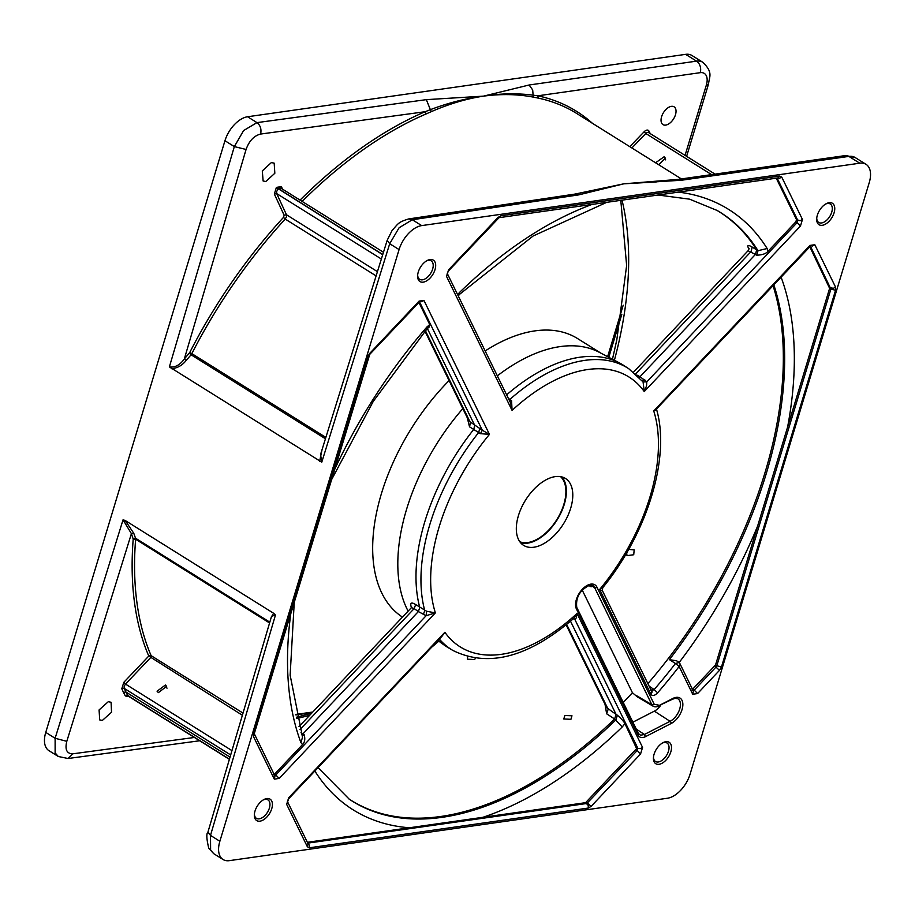 <?xml version="1.0" encoding="UTF-8"?>
<svg xmlns="http://www.w3.org/2000/svg" width="915" height="915" viewBox="0 0 915 915"><rect width="100%" height="100%" fill="white"/><g stroke="black" fill="none" stroke-linecap="round" stroke-linejoin="round"><path stroke-width="1.37" d="M809.935 245.403L810.93 245.62L656.89 408.582L653.733 410.961L656.604 409.577C670.615 457.649 647.134 533.319 602.699 587.762L602.402 590.644L651.549 691.134L650.988 694.428C652.624 696.212 654.831 695.675 657.622 692.827A350.845 198.955 122 0 0 679.136 666.486L675.453 663.489A347.38 196.988 -58 0 1 654.145 689.567C652.555 690.104 651.812 691.077 651.938 692.506L650.988 694.428L599.657 589.489L602.047 590.644M657.622 692.827L654.111 689.533L650.725 690.185M108.267 701.713L99.083 709.949L99.701 719.922L102.4 720.391L111.527 712.259L111.081 702.263L108.267 701.713M671.381 106.346A10.488 5.948 122 0 0 662.369 114.672A10.488 5.948 122 0 0 663.043 124.646A10.488 5.948 122 0 0 665.697 125.103A10.488 5.948 122 0 0 674.652 116.891A10.488 5.948 122 0 0 674.161 106.872A10.488 5.948 122 0 0 671.381 106.346M271.355 162.584L262.296 170.922L263.131 181.01L265.842 181.49L274.832 173.267L274.18 163.144L271.355 162.584M302.156 201.414A354.906 201.254 -58 0 1 362.42 150.254A354.906 201.254 -58 0 1 426.127 113.929L425.098 111.733A356.598 202.215 122 0 0 361.082 148.23A356.598 202.215 122 0 0 300.063 200.111M282.735 189.279L281.294 186.649L276.41 187.381L274.328 194.026L284.13 215.219L283.501 217.381A356.598 202.215 122 0 0 232.387 281.397A356.598 202.215 122 0 0 189.691 352.584L184.315 358.966C179.866 365.108 174.891 367.75 169.378 366.904L321.771 462.166L389.699 243.722L399.1 227.755L412.322 219.749L578.703 194.884L575.112 194.06L623.801 183.823L588.288 191.601M431.423 111.607C449.185 103.875 466.559 98.717 483.543 96.132C466.01 98.351 448.281 102.857 430.359 109.674L426.356 99.644L256.955 122.621L243.619 130.548L234.332 146.594L246.066 149.465C249.155 140.887 254.004 135.752 260.615 134.048L425.098 111.733L430.359 109.674L431.423 111.607L426.127 113.929M708.61 83.459A8.658 3.077 -163.1 0 1 708.565 83.871C709.217 76.677 713.506 72.64 702.812 62.277L691.934 55.483A24.236 13.748 122 0 0 685.644 54.351L696.532 61.145L529.099 85.004L532.69 89.945L533.113 95.149C516.975 93.113 500.448 93.433 483.543 96.132C501.065 93.799 517.776 94.142 533.674 97.173L538.272 98.111A354.906 201.254 -58 0 1 576.713 113.483L681.4 178.928M592.382 123.273A356.633 202.238 122 0 0 537.803 95.812L533.113 95.149L533.674 97.173M560.552 476.635A38.602 21.891 -58 0 1 560.049 513.864A38.602 21.891 -58 0 1 527.806 542.538A38.602 21.891 -58 0 1 519.834 541.76M165.409 685.026L157.071 691.202L158.398 692.621L166.622 686.364L165.409 685.026L166.999 688.194M658.754 164.769L665.319 158.089L664.107 156.762L655.666 162.721M635.868 695.263L651.88 704.733L654.214 704.264L596.935 587.167A15.555 8.818 122 0 0 590.884 584.125A15.555 8.818 122 0 0 578.772 594.075A15.555 8.818 122 0 0 576.416 608.921A1.727 1.35 -26.1 0 0 576.759 607.4C575.604 597.312 579.996 589.878 589.923 585.085L592.737 585.531A13.817 7.835 -58 0 1 594.613 587.636L651.88 704.733L653.31 706.323L637.366 696.887L632.437 692.758L623.264 702.48M263.245 799.939A10.877 6.165 -58 0 1 265.133 799.378A10.877 6.165 -58 0 1 267.878 799.847A10.877 6.165 -58 0 1 268.587 810.198A10.877 6.165 -58 0 1 259.231 818.833A10.877 6.165 -58 0 1 256.349 818.285A10.877 6.165 -58 0 1 254.404 814.076M426.504 260.924A10.877 6.165 -58 0 1 428.38 260.363A10.877 6.165 -58 0 1 431.137 260.832A10.877 6.165 -58 0 1 431.834 271.183A10.877 6.165 -58 0 1 422.49 279.818A10.877 6.165 -58 0 1 419.608 279.269A10.877 6.165 -58 0 1 417.663 275.072M825.582 204.068A10.877 6.165 -58 0 1 827.469 203.507A10.877 6.165 -58 0 1 830.214 203.976A10.877 6.165 -58 0 1 830.923 214.327A10.877 6.165 -58 0 1 821.567 222.963A10.877 6.165 -58 0 1 818.685 222.414A10.877 6.165 -58 0 1 816.74 218.205M662.323 743.072A10.877 6.165 -58 0 1 664.21 742.523A10.877 6.165 -58 0 1 666.966 742.991A10.877 6.165 -58 0 1 667.664 753.342A10.877 6.165 -58 0 1 658.308 761.978A10.877 6.165 -58 0 1 655.426 761.429A10.877 6.165 -58 0 1 653.482 757.22M685.644 54.351L247.576 116.754A24.236 13.748 122 0 0 234.309 124.726A24.236 13.748 122 0 0 224.953 140.727L45.75 732.4A24.236 13.748 122 0 0 45.807 747.063A24.236 13.748 122 0 0 48.953 750.666L58.286 756.499L68.087 758.501L199.676 740.761M194.415 737.467L72.903 753.8C66.806 753.811 64.771 749.648 66.795 741.333L55.117 738.268L55.129 752.896L58.286 756.499M677.889 179.42L681.446 180.244L848.88 156.396A8.658 6.428 -98.1 0 0 845.311 155.573L677.889 179.42L623.801 183.823L681.446 180.244M632.894 722.164L654.362 711.149L670.077 721.317A1.727 1.029 62.8 0 1 670.889 722.267A1.727 1.029 62.8 0 1 671.175 723.479A15.2 8.624 122 0 0 682.567 707.444A15.2 8.624 122 0 0 676.094 697.379A15.2 8.624 122 0 0 672.788 698.488L658.182 706.003L672.365 699.277A1.727 1.029 -117.2 0 0 672.376 699.266A1.727 1.029 -117.2 0 0 672.365 699.277L675.133 698.339L677.855 698.774A13.473 7.64 -58 0 1 679.479 709.697A13.473 7.64 -58 0 1 670.077 721.317L644.412 734.482L640.626 735.214L638.498 733.647L576.759 607.4M497.337 375.836A164.506 93.284 -58 0 1 560.117 346.602A164.506 93.284 -58 0 1 599.359 352.344L619.615 363.015A166.198 94.245 122 0 0 579.973 357.216A166.198 94.245 122 0 0 506.635 394.845M601.086 353.259L577.594 338.573A164.506 93.284 122 0 0 534.966 330.875A164.506 93.284 122 0 0 485.167 350.948M692.037 689.876L715.541 664.976L829.619 288.328L809.729 246.627M266.814 798.555A12.638 7.171 122 0 0 263.909 799.55A12.638 7.171 122 0 0 254.347 814.842A12.638 7.171 122 0 0 259.963 821.167A12.638 7.171 122 0 0 271.755 808.666A12.638 7.171 122 0 0 266.814 798.555M430.073 259.54A12.638 7.171 122 0 0 427.168 260.535A12.638 7.171 122 0 0 417.606 275.838A12.638 7.171 122 0 0 423.222 282.152A12.638 7.171 122 0 0 435.014 269.651A12.638 7.171 122 0 0 430.073 259.54M829.15 202.684A12.638 7.171 122 0 0 826.245 203.679A12.638 7.171 122 0 0 816.683 218.971A12.638 7.171 122 0 0 822.299 225.296A12.638 7.171 122 0 0 834.091 212.795A12.638 7.171 122 0 0 829.15 202.684M665.891 741.699A12.638 7.171 122 0 0 662.986 742.694A12.638 7.171 122 0 0 653.424 757.986A12.638 7.171 122 0 0 659.04 764.311A12.638 7.171 122 0 0 670.844 751.81A12.638 7.171 122 0 0 665.891 741.699M866.048 164.334L855.159 157.529A24.236 13.748 -58 0 0 848.88 156.396L859.768 163.202A24.236 13.748 -58 0 1 866.048 164.334A24.236 13.748 -58 0 1 869.193 167.937A24.236 13.748 -58 0 1 869.25 182.6L690.047 774.273A24.236 13.748 -58 0 1 680.691 790.274A24.236 13.748 -58 0 1 667.424 798.246L229.356 860.649A24.236 13.748 -58 0 1 223.066 859.517A24.236 13.748 -58 0 1 219.92 855.925A24.236 13.748 -58 0 1 219.863 841.262L210.496 835.395L207.922 832.158C206.241 833.496 206.527 838.872 208.769 848.285L213.744 853.695L210.61 850.092L210.496 835.395L275.449 615.086L273.619 613.267L271.172 617.545M321.771 462.166L320.547 454.492L387.182 240.313L389.699 243.722L399.077 249.578A24.236 13.748 -58 0 1 408.422 233.577A24.236 13.748 -58 0 1 421.689 225.605L412.322 219.749L408.673 218.937L575.112 194.06M288.648 797.823L286.658 804.388L288.74 798.692L441.911 636.383L444.873 632.276L288.648 797.823L288.625 798.761M286.658 804.388L307.383 846.775L309.407 847.793L588.288 808.059L591.136 806.355L640.569 753.971L637.229 750.517L586.847 803.473L307.566 843.161M427.339 328.474L474.748 425.406L473.73 429.421A166.198 94.245 122 0 0 419.791 607.514L418.349 611.586L426.138 615.704L435.38 612.89A159.153 90.253 122 0 1 489.456 434.362L482.319 430.233L480.432 433.664L489.456 434.362L423.942 300.417L419.081 301.115L419.059 302.053L419.081 301.115L369.637 353.499L369.614 354.437M369.637 353.499L367.636 356.93L253.547 733.59L253.558 736.735L274.294 779.123L274.98 776.092M447.309 273.551L510.707 403.183L512.068 410.4L511.577 400.656L509.895 399.409A166.072 94.176 122 0 1 584.811 360.373A166.072 94.176 122 0 1 628.799 368.745L643.073 381.921L644.251 391.574L800.465 226.028L802.455 219.463L800.168 220.721L796.519 219.623L776.252 178.196M802.455 219.463L781.73 177.075L779.706 176.057L500.825 215.791L497.989 217.495L448.544 269.879L448.522 270.829M533.868 547.227A39.459 22.372 122 0 0 567.78 515.888A39.459 22.372 122 0 0 565.241 478.328A39.459 22.372 122 0 0 555.245 476.624A39.459 22.372 122 0 0 521.527 507.539A39.459 22.372 122 0 0 523.414 545.237A39.459 22.372 122 0 0 533.868 547.227M520.601 542.744A39.299 22.28 122 0 0 527.623 543.155A39.299 22.28 122 0 0 559.98 514.859A39.299 22.28 122 0 0 561.764 476.898M810.152 245.666L812.52 245.998L814.819 244.728L809.958 245.426L653.733 410.961A159.153 90.253 122 0 1 599.657 589.489L602.699 587.762M692.712 694.245L679.136 666.486A3.466 2.688 -26.1 0 0 680.039 664.336A3.466 2.688 -26.1 0 0 679.834 663.455L693.41 691.214L692.712 694.245L697.585 693.559L719.476 670.352L721.477 666.932L835.567 290.261L835.555 287.116L814.819 244.728M307.371 842.303L585.6 802.672L636.623 748.607L624.911 723.616C624.11 721.821 621.594 719.018 617.373 715.21L615.932 719.785A347.162 196.862 -58 0 1 349.21 799.15L318.043 767.628M658.091 195.021L689.567 199.161L717.211 210.507A347.162 196.862 -58 0 1 758.009 250.687L756.716 255.182C762.138 255.022 765.878 253.764 767.937 251.396L795.856 221.807L796.519 219.623M448.544 269.879L446.554 276.456L512.068 410.4A159.153 90.253 122 0 1 587.682 369.534A159.153 90.253 122 0 1 644.251 391.574L646.55 385.878L646.825 381.864L640.008 376.717L639.185 377.403M800.465 226.028L797.137 222.585L646.825 381.864L643.073 381.921M423.942 300.417L421.643 301.687L419.276 301.355M572.618 618.368L574.86 619.455L576.29 617.865L577.045 613.45L573.922 618.231C528.779 657.267 488.381 667.984 452.731 650.371L447.801 647.42A166.198 94.245 122 0 1 443.558 644.618A166.198 94.245 122 0 1 438.296 640.214M640.569 753.971L642.559 747.395L640.26 748.664L637.892 748.333L637.229 750.517L635.948 749.74M570.514 621.216L616.104 714.421L606.611 707.592L566.145 624.854M274.294 779.123L279.155 778.436L275.827 774.982L274.203 775.222M410.869 608.166L411.373 607.64L414.152 608.589L415.685 604.575C411.681 602.104 410.126 602.665 411.029 606.245A165.192 93.673 122 0 0 411.43 607.343M446.554 276.456L447.309 273.574M809.935 246.364L809.958 245.426M676.643 660.824L669.403 659.624L675.453 663.489L678.999 662.552M676.517 660.744L678.587 662.071A3.466 3.466 0 0 1 679.834 663.455M628.674 549.389L634.187 549.904L633.718 554.742L626.981 555.657L626.683 552.854M564.852 715.53L563.789 718.984L570.937 719.304L571.966 715.77L564.852 715.53M467.656 656.673L467.393 659.2L474.553 659.532L475.526 658.297M612.329 359.835L616.802 339.911L626.638 265.499L620.793 200.339M606.679 202.352L533.09 236.024L459.616 294.287L459.627 292.343L457.637 294.664M509.129 399.935L509.895 399.409L508.374 398.402M348.592 798.738A347.117 196.839 122 0 0 351.932 800.854A347.117 196.839 122 0 0 440.87 816.466A347.117 196.839 122 0 0 614.606 718.973L622.234 726.979L624.911 723.616M748.127 250.802L755.424 254.416L640.008 376.717L636.737 374.99M419.459 301.71L482.319 430.233L468.892 421.049L424.96 331.219M408.079 611.026A164.506 93.284 -58 0 1 462.818 408.628M467.245 417.686L469.532 426.825L480.432 433.664M242.852 713.002L151.124 655.655A1.727 1.327 -23.3 0 0 148.779 656.055L123.811 682.338L121.798 688.755L123.468 692.392L125.801 691.957L229.894 757.037M654.362 711.149A13.085 7.423 122 0 0 660.744 705.236M171.208 368.711C177.11 368.288 182.062 365.577 186.077 360.59L184.315 358.966L246.066 149.465M656.249 181.948L623.801 183.823L578.703 194.884M702.812 62.277A24.236 13.748 122 0 0 696.532 61.145A8.658 6.428 81.9 0 1 700.124 66.086A8.658 6.428 81.9 0 1 700.227 72.674L537.803 95.812L538.272 98.111M123.468 692.392L125.332 695.972L128.763 696.429M133.155 538.558L135.523 538.203L133.773 533.296L131.405 533.651L133.201 539.072A356.598 202.215 122 0 0 134.562 603.031A356.598 202.215 122 0 0 148.779 656.055L242.212 715.153M66.795 741.333L131.405 533.651L123.056 519.812L55.117 738.268L45.75 732.4M588.677 585.383L591.056 586.778L591.788 586.515L591.387 585.714A13.736 7.789 122 0 0 590.999 585.028M632.437 692.758L582.157 589.958M591.605 586.138A155.95 88.435 -58 0 1 591.056 586.778L591.788 586.515M271.561 616.264L275.449 615.086M133.773 533.296L125.229 520.509L123.056 519.812M273.619 613.267L125.229 520.509M659.052 706.106C656.833 706.975 654.923 707.055 653.31 706.323L654.397 706.735M449.105 380.571A164.506 93.284 122 0 0 402.383 617.053M273.642 774.731L274.592 774.159L275.827 774.982L426.138 615.704L426.642 611.266L415.685 604.575M279.155 778.436L435.38 612.89L426.642 611.266M399.077 249.578L219.863 841.262M859.768 163.202L421.689 225.605M307.383 846.775L308.081 843.744L287.413 801.494M309.407 847.793L309.373 845.186L307.749 843.058M591.136 806.355L586.549 802.1M588.288 808.059L588.254 805.452L585.6 802.672M253.558 736.735L254.324 733.853L274.992 776.092M781.73 177.075L779.431 178.333L777.064 178.013M779.706 176.057L777.784 177.968L498.904 217.701M500.825 215.791L448.647 270.749L447.241 273.425M714.867 666.12L719.476 670.352M829.619 288.328L830.889 289.094L716.811 665.765L721.477 666.932M810.335 246.021L830.889 289.094L835.567 290.261M829.619 287.287L833.256 288.385L835.555 287.116M576.416 608.921L638.155 735.168C639.631 737.753 642.078 738.256 645.51 736.644L644.412 734.482L636.291 729.118M509.506 401.433L511.577 400.656M636.611 747.555L637.892 748.333L574.86 619.455L573.533 618.563M440.367 638.018L444.873 632.276A159.153 90.253 122 0 0 577.045 613.45L642.559 747.395M411.796 607.24L299.011 726.601M418.853 302.316L429.73 324.55L428.952 327.17M302.122 735.923L304.157 734.722C305.335 739.057 304.787 742.351 302.51 744.581L274.592 774.159M748.973 248.571L748.47 248.114A347.254 196.919 -58 0 1 748.962 249.017M749.213 248.903L748.939 248.342L748.207 250.607L633.489 372.165M716.559 210.141A347.117 196.839 -58 0 1 719.933 212.211A347.117 196.839 -58 0 1 756.682 249.898L752.244 247.107C748.196 244.694 746.926 245.037 748.47 248.114M605.044 704.378L606.645 713.803L614.606 718.973L616.104 714.421L617.373 715.21M756.716 255.182L755.424 254.416L756.682 249.898L758.009 250.687L767.147 248.525A354.082 200.785 122 0 0 678.415 192.127M628.799 368.745L623.984 365.6A166.198 94.245 122 0 0 619.615 363.015M290.924 612.65A354.082 200.785 122 0 0 300.909 742.568L302.568 737.124L290.135 675.179L294.298 601.498M330.692 481.336L373.263 401.388L427.111 328.725L426.71 327.215A354.082 200.785 122 0 0 333.575 471.82M299.948 729.598L414.152 608.589L418.349 611.586L302.934 733.887L300.989 732.721M772.992 285.56A347.117 196.839 -58 0 1 647.877 683.619M304.157 734.722L302.934 733.887L301.721 734.814M425.418 330.692L470.436 422.741L469.532 426.825M411.613 606.862L411.029 606.245M649.147 686.216L654.111 689.533M231.804 750.529L125.492 684.077L150.472 657.793A1.727 0.984 122 0 0 151.112 656.684A1.727 0.984 122 0 0 151.124 655.655A354.906 201.254 -58 0 1 136.976 602.882A354.906 201.254 -58 0 1 135.626 539.232L133.201 539.072M650.279 133.636L648.941 131.074A1.727 1.35 -27.5 0 0 648.598 132.584M631.876 147.967L645.83 133.51L644.16 131.749L629.783 146.652M325.809 437.381L191.841 353.625A354.906 201.254 -58 0 1 234.343 282.781A354.906 201.254 -58 0 1 285.206 219.074L283.501 217.381M269.799 622.154L135.523 538.203L135.626 539.232L269.559 622.966M711.596 174.616L645.83 133.51A3.466 1.967 -58 0 1 647.683 132.412A3.466 1.967 -58 0 1 648.586 132.572L648.621 132.629M186.077 360.59L191.075 354.78L325.385 438.743M189.302 353.156L191.075 354.78L191.487 354.231L191.841 353.625L189.691 352.584M377.357 271.595L286.486 214.773L286.475 216.832L285.206 219.074L376.031 275.85M284.13 215.219L286.486 214.773L276.685 193.58L276.673 191.475L277.977 189.211L279.967 187.975L281.363 188.627L281.294 186.649M274.328 194.026L276.685 193.58L381.315 258.991M276.41 187.381L382.722 254.507M229.299 759.073L127.654 695.526L124.131 688.332L124.154 686.284L125.492 684.077L123.811 682.338M121.798 688.755L124.131 688.332L230.534 754.852M664.107 156.762L665.674 159.885M260.615 134.048C261.633 129.152 260.409 125.344 256.955 122.621L247.576 116.754M686.616 156.351L708.565 83.871A8.658 3.077 -163.1 0 1 706.334 85.141L685.061 155.378M608.795 357.319L621.811 314.348M295.854 714.924L312.221 712.591M715.541 664.976L716.811 665.765L716.136 666.909L694.245 690.116L692.987 689.315M253.547 733.59L254.462 732.926M367.636 356.93L368.551 356.267M497.989 217.495L497.966 218.433M692.575 690.31L694.245 690.116L697.585 693.559M638.155 735.168L638.11 733.212L638.613 734.093M645.51 736.644L671.175 723.479M672.376 699.266A1.727 1.029 -117.2 0 0 672.788 698.488M596.935 587.167A1.727 1.35 153.9 0 1 594.613 587.636L591.387 585.714M777.098 178.07L797.8 220.401L797.137 222.585L795.856 221.807M606.645 713.803L608.155 709.274L566.659 624.442M296.723 718.435A349.061 197.937 122 0 0 309.682 715.29M431.72 647.191A349.061 197.937 122 0 0 438.811 641.14M614.4 360.27A349.061 197.937 122 0 0 622.028 200.168M592.062 204.434A354.082 200.785 122 0 0 459.627 292.343M635.582 373.938L751.021 251.625L752.244 247.107M529.099 85.004L483.543 96.132L426.356 99.644M72.903 753.8L68.087 758.501M700.227 72.674A15.578 8.83 -58 0 1 706.334 85.141M648.941 131.074A5.193 2.939 122 0 0 644.16 131.749M382.676 254.667L276.296 187.495M129.004 696.178L127.654 695.526L125.332 695.972M322.103 449.437L319.598 461.48M224.953 140.727L234.332 146.594L169.378 366.904M659.463 705.328L654.214 704.264M479.723 428.437L478.717 432.452A166.072 94.176 122 0 0 424.766 610.557L423.325 614.628M641.758 380.617L644.846 379.908M429.73 324.55L426.71 327.215M300.909 742.568L302.51 744.581M679.147 662.517A354.082 200.785 122 0 0 757.54 526.297M787.609 427.019A354.082 200.785 122 0 0 781.044 277.016M767.937 251.396L767.147 248.525M482.914 817.301A354.082 200.785 122 0 0 622.234 726.979M314.863 771.013A354.082 200.785 122 0 0 409.417 827.766M439.349 639.093A166.072 94.176 122 0 0 452.731 650.371M669.403 659.624A347.162 196.862 122 0 0 773.781 284.714M312.77 712.019L295.739 714.443M223.066 859.517L213.744 853.695M369.74 354.357L420.065 301.298L419.059 301.092M254.256 733.704L369.74 354.368M311.592 713.254L296.426 717.246M437.988 640.534L443.558 644.618M229.253 759.244L128.089 696.006M715.05 174.125L648.586 132.572M383.431 252.231L280.916 188.147M271.572 616.195L207.922 832.158M387.182 240.313L392.043 230.58C398.826 222.825 398.494 222.139 408.673 218.937M855.159 157.529L845.311 155.573M623.207 305.198L607.617 356.69M656.89 408.582L656.604 409.577M458.255 295.922L459.604 294.298M427.111 328.737L429.146 327.09L427.156 326.666"/></g></svg>
